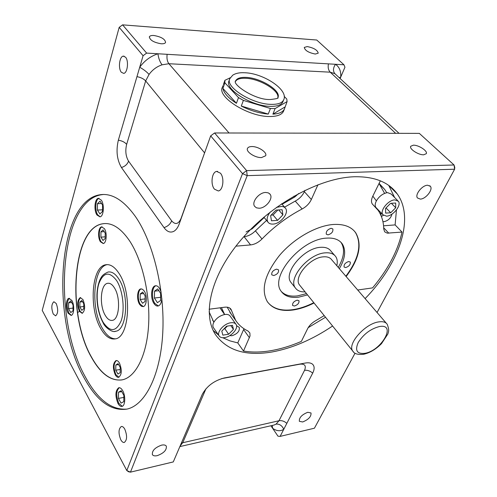 <?xml version="1.0" encoding="UTF-8"?>
<svg xmlns="http://www.w3.org/2000/svg" width="497" height="497" viewBox="0 0 497 497"><rect width="100%" height="100%" fill="white"/><g stroke="black" fill="none" stroke-linecap="round" stroke-linejoin="round"><path stroke-width="0.75" d="M235.491 81.421C236.926 79.141 240.244 78.091 245.443 78.271C259.496 78.532 279.997 90.765 277.78 97.754M282.986 101.506L282.812 101.947C281.308 104.942 277.27 106.414 270.71 106.358C251.898 106.501 223.936 88.951 229.136 80.626L229.589 79.358M284.191 96.393L286.781 99.033L287.092 101.581L275.096 108.582L270.443 108.483L268.25 114.08C259.428 113.328 250.445 110.657 241.3 106.054L243.393 100.394L238.504 97.623L236.429 103.289C228.415 98.133 223.905 93.181 222.898 88.423L224.886 82.806L224.886 80.321L223.408 84.509M222.979 85.633L222.463 87.099C216.443 96.741 248.276 116.87 269.728 116.515C277.177 116.515 281.762 114.788 283.483 111.328L283.675 110.843M287.092 101.581L284.402 109.042C282.911 112.098 279.078 113.801 272.896 114.155L275.096 108.582M386.374 323.311L331.779 259.869C330.101 257.521 327.268 256.508 323.274 256.85C309.904 257.558 293.305 277.369 299.498 284.93L300.194 285.794M213.17 330.418L218.543 335.084M222.774 337.73L229.894 340.855L237.783 342.911L243.48 351.037C251.886 352.479 261.037 352.354 270.933 350.671C280.836 348.962 290.975 345.881 301.356 341.414L307.649 328.616C309.308 325.467 311.954 322.845 315.583 320.745L324.199 315.601M365.115 298.61C398.724 264.193 415.188 218.817 397.24 193.917C388.809 182.175 374.595 176.447 354.591 176.746C319.894 177.69 271.989 203.689 241.474 239.361C210.852 275.027 201.931 313.924 215.456 334.58C226.999 350.54 245.816 356.343 271.902 352C292.099 348.322 312.321 339.656 332.586 326.007M346.136 276.549C359.138 259.148 362.35 244.586 355.777 232.869C351.354 226.682 343.893 223.886 333.388 224.476C316.26 225.675 293.783 238.492 279.42 255.514C264.771 274.269 260.726 289.621 267.28 301.567C272.437 308.755 280.991 311.569 292.95 310.016C299.741 309.028 306.773 306.692 314.054 303.002M267.84 302.369C273.164 308.724 281.451 311.165 292.69 309.687C299.486 308.705 306.519 306.369 313.793 302.679M339.345 268.66C345.216 258.608 346.198 250.37 342.309 243.94C339.178 239.56 333.909 237.622 326.498 238.131C301.052 239.051 269.324 277.071 281.221 291.36C284.7 296.212 290.49 298.157 298.598 297.187L307.544 294.914M281.271 291.435C284.924 295.268 290.354 296.752 297.554 295.883L306.494 293.615M336.798 265.702C337.668 262.037 337.32 259.012 335.748 256.632C333.661 253.706 330.138 252.451 325.181 252.855C308.451 253.681 287.633 278.531 295.392 287.956C297.355 290.751 300.592 292.056 305.096 291.876M334.568 255.272L331.002 251.165C328.908 248.233 325.38 246.953 320.428 247.326C303.729 248.071 283.085 272.834 290.882 282.308L291.727 283.365M246.034 231.956L252.196 228.782L264.18 217.537M229.788 335.605L231.95 335.742C237.411 333.885 239.852 331.101 239.262 327.386L236.547 325.69M382.907 221.556L384.106 221.668C388.281 220.625 390.909 218.096 391.99 214.083M381.379 216.45L383.404 215.313M386.548 216.158C393.065 216.04 401.719 205.255 398.395 201.297L394.835 199.887C388.287 199.906 379.534 210.846 382.883 214.741L386.548 216.158M397.699 200.595L391.232 194.078L387.666 192.643L386.796 192.737C382.485 193.78 379.012 196.501 376.378 200.9C374.993 203.633 374.819 205.814 375.856 207.423L376.502 208.094M224.495 337.625C231.273 336.829 238.889 328.157 236.056 324.392C235.081 322.988 233.348 322.447 230.85 322.758C224.048 323.472 216.319 332.269 219.171 335.997C220.171 337.432 221.948 337.979 224.495 337.625M235.882 324.156L230.186 316.148C229.21 314.738 227.471 314.179 224.986 314.471L224.65 314.52C219.954 315.607 216.344 318.186 213.834 322.267C212.716 324.429 212.586 326.218 213.43 327.641L213.555 327.821M270.331 211.964C267.175 215.897 266.373 219.264 267.92 222.053C268.976 223.544 270.679 224.222 273.015 224.091C280.544 223.905 289.273 213.033 285.582 208.336L284.259 207.081L281.979 206.342L276.431 207.392M348.695 261.521C345.291 262.702 343.756 264.541 344.098 267.026L345.682 267.572C349.08 266.386 350.615 264.553 350.267 262.068L348.695 261.521M331.145 228.297C327.492 229.49 325.883 231.465 326.324 234.217L328.039 234.87C331.685 233.671 333.282 231.695 332.841 228.943L331.145 228.297M276.58 269.15C272.959 270.325 271.362 272.226 271.791 274.847L273.741 275.531C277.351 274.35 278.941 272.449 278.506 269.834L276.58 269.15M297.194 300.151C293.808 301.325 292.286 303.095 292.627 305.462L294.417 306.034C297.79 304.86 299.306 303.089 298.964 300.722L297.194 300.151M220.419 173.161L216.624 171.428C211.797 171.987 210.299 184.418 214.443 189.152L218.307 190.96C223.122 190.457 224.65 177.845 220.419 173.161M125.573 57.217L123.268 56.136C119.423 56.441 118.006 68.518 121.343 72.251L123.691 73.382C127.518 73.134 128.965 60.901 125.573 57.217M56.223 303.518L53.893 301.741C51.371 304.065 51.166 308.165 53.26 314.036L55.621 315.856C58.143 313.52 58.342 309.407 56.223 303.518M124.772 429.128C123.66 427.165 122.51 426.289 121.324 426.494C118.454 428.843 118.28 433.272 120.796 439.77C121.914 441.771 123.076 442.672 124.287 442.467C127.164 440.1 127.325 435.652 124.772 429.128M307.245 46.575L304.263 47.432C304.953 50.508 308.625 52.713 315.284 54.043L318.21 53.179C317.527 50.11 313.874 47.905 307.245 46.575M413.355 145.18L410.696 146.286C409.025 148.889 418.462 155.089 423.699 154.791L426.296 153.685C427.923 151.038 418.58 144.925 413.355 145.18M153.865 35.492C151.411 35.349 149.914 35.784 149.38 36.79C149.814 40.145 153.747 42.469 161.165 43.773C163.588 43.898 165.06 43.463 165.576 42.469C165.141 39.133 161.239 36.803 153.865 35.492M251.762 146.553C249.513 146.603 248.096 147.205 247.506 148.367C245.574 151.641 255.029 157.909 261.478 157.58L265.634 155.778C267.529 152.461 258.192 146.292 251.762 146.553M79.464 311.433L77.389 312.594M427.644 185.226C422.202 185.157 414.616 194.718 417.474 197.974L420.319 199.098C425.743 199.092 433.26 189.649 430.414 186.344L427.644 185.226M307.761 412.293C301.847 414.66 299.045 417.66 299.343 421.307L302.648 421.972C308.531 419.605 311.321 416.598 311.01 412.97L307.761 412.293M161.556 445.144C154.952 447.567 151.902 450.736 152.405 454.656C153.213 455.83 154.822 456.159 157.226 455.65C163.793 453.214 166.824 450.052 166.309 446.151C165.52 444.995 163.935 444.66 161.556 445.144M265.696 192.457C258.993 192.438 251.289 202.149 254.619 206.348L256.477 207.839L259.185 208.243C265.864 208.168 273.468 198.583 270.157 194.339L268.343 192.879L265.696 192.457M135.519 216.667C123.473 199.869 111.384 192.606 99.238 194.892C57.627 202.298 50.52 318.428 83.751 377.211C96.468 400.75 110.868 411.379 126.946 409.106C145.155 405.204 160.512 375.31 162.749 332.984C165.035 290.72 153.349 242.381 135.519 216.667M103.457 194.476L100.928 194.824C59.224 202.223 52.067 318.235 85.354 376.943C97.58 399.557 111.483 410.273 127.046 409.087M129.469 240.678C120.566 227.769 111.508 222.159 102.301 223.849C72.108 228.657 66.641 315.061 91.616 357.604C100.872 374.098 111.154 381.497 122.461 379.801C135.843 376.95 146.888 355.231 148.603 324.92C150.349 294.653 142.26 259.875 129.469 240.678M104.575 223.563L102.469 223.843C72.27 228.651 66.797 315.042 91.777 357.579C100.748 373.582 110.738 381.037 121.746 379.944M161.127 292.074L159.431 288.229C158.145 286.353 156.791 285.539 155.356 285.787C151.131 286.315 150.218 298.119 153.946 303.481C155.238 305.419 156.617 306.264 158.089 306.009C160.264 305.32 161.519 302.822 161.86 298.511M156.046 285.744C151.952 286.583 151.175 298.125 154.828 303.375L158.307 305.953M101.32 200.136L98.356 198.346C94.66 198.713 93.697 210.368 96.958 214.996L99.965 216.854C103.662 216.537 104.637 204.721 101.32 200.136M99.065 198.346C95.443 198.962 94.592 210.405 97.791 214.946L100.121 216.816M71.885 300.474L68.971 298.337C65.952 298.66 65.411 308.637 68.145 313.228L71.096 315.421C74.115 315.135 74.662 305.028 71.885 300.474M69.518 298.324C66.586 301.449 66.387 306.388 68.934 313.129L71.357 315.346M122.635 390.58C121.386 388.449 120.094 387.498 118.752 387.735C115.273 390.592 115.018 395.842 118 403.483C119.249 405.664 120.56 406.639 121.939 406.409C125.306 405.993 125.772 395.774 122.635 390.58M119.261 387.691C116.081 390.897 115.931 396.109 118.826 403.322L122.281 406.297M144.273 291.068L142.583 289.285L140.794 288.912C137.191 289.353 136.433 299.697 139.626 304.4L141.334 306.233L143.155 306.624C146.752 306.227 147.522 295.734 144.273 291.068M141.347 288.869C137.837 289.552 137.178 299.697 140.322 304.319L143.316 306.581M104.37 228.626L101.587 226.893C98.294 227.228 97.499 237.498 100.413 241.741L103.239 243.536C106.526 243.238 107.333 232.838 104.37 228.626M102.152 226.874C98.922 227.409 98.207 237.51 101.077 241.691L103.357 243.505M82.956 299.561L80.21 297.604C77.234 300.219 76.96 304.791 79.402 311.321L82.185 313.334C85.167 310.7 85.422 306.109 82.956 299.561M80.676 297.579C77.855 300.412 77.644 304.965 80.042 311.24L82.372 313.284M119.41 362.972C118.329 361.164 117.205 360.362 116.031 360.561C112.838 363.201 112.583 367.96 115.273 374.844C116.354 376.695 117.491 377.515 118.69 377.316C121.889 374.651 122.132 369.874 119.41 362.972M116.472 360.524C113.484 363.413 113.304 368.147 115.938 374.732L118.932 377.242M114.378 287.794C112.216 284.396 109.955 282.905 107.594 283.315C100.487 284.178 99.089 305.649 105.383 315.576C107.557 319.173 109.887 320.77 112.372 320.36C119.46 319.658 120.889 297.56 114.378 287.794M101.028 329.014C88.671 309.028 91.411 266.672 105.656 264.771C110.278 263.957 114.732 266.846 119.025 273.431C132.289 292.795 129.394 337.656 115.229 338.886C110.135 339.706 105.401 336.413 101.028 329.014M115.503 338.824C110.868 338.786 106.588 335.438 102.674 328.79C90.292 308.83 93.051 266.522 107.333 264.621L107.364 264.615M115.72 331.244C112.303 333.102 104.6 326.864 103.239 323.062C98.872 314.974 96.778 305.481 96.946 294.578C97.195 288.745 98.232 283.737 100.046 279.544C101.692 276.518 102.214 274.723 108.066 272.033C111.806 271.381 115.397 273.717 118.845 279.047C129.4 294.572 127.077 330.201 115.72 331.244L114.819 331.369M179.858 446.586L274.04 425.041L276.046 424.14L278.991 420.754L304.531 370.333C307.357 369.979 310.078 370.899 312.694 373.11L280.115 436.397L314.427 428.203L355.032 353.193M270.902 425.755L277.966 436.173L280.115 436.397M312.694 373.11C314.663 369.109 314.601 366.134 312.501 364.171C310.886 362.86 308.475 362.481 305.264 363.046L224.209 377.981C214.07 380.634 206.733 386.138 202.211 394.5L173.279 461.924L130.469 472.15L247.214 175.646L454.618 169.216L377.061 312.489M340.116 78.483L340.725 77.066C341.141 71.295 339.401 67.033 335.5 64.287L343.967 64.79L316.757 40.027L122.585 24.85L146.621 53.098L335.5 64.287C333.009 67.996 332.816 71.133 334.928 73.699L330.225 72.183L168.905 63.728L162.065 64.815C156.791 66.579 152.455 69.791 149.057 74.438L145.664 80.93L126.648 144.366C124.859 142.223 122.088 140.825 118.348 140.173L143.086 55.714L119.181 27.36L42.226 310.383L126.803 470.547L242.53 173.652L210.672 135.867L214.574 132.966L419.319 133.37L454.059 164.992L454.618 169.216L454.774 167.421L454.059 164.992L246.605 170.614L242.53 173.652L247.214 175.646L246.605 170.614L214.574 132.966M146.621 53.098L143.086 55.714M118.348 140.173C115.907 150.69 116.938 159.804 121.442 167.508L164.016 227.62C167.054 231.745 170.303 232.987 173.751 231.366C176.05 230.099 177.883 227.601 179.255 223.861L210.672 135.867M338.258 267.392C344.11 257.347 345.086 249.103 341.184 242.666L340.818 242.169M345.862 276.233C358.859 258.838 362.071 244.275 355.492 232.553L354.206 230.919M308.171 327.672L325.523 317.241M357.722 290.012L372.582 287.893C388.033 269.424 397.842 250.817 402.017 232.068L395.115 224.905L396.451 209.939M394.556 197.427L388.809 185.493M243.791 236.721L244.095 236.696C248.171 236.243 251.948 234.292 255.421 230.844L266.554 220.401M284.582 207.168L295.237 201.099C299.424 198.825 302.462 195.688 304.357 191.687L304.947 190.332M282.103 204.279L294.721 197.017L298.803 193.445M237.783 342.911L243.977 328.734M231.322 314.297L227.191 307.183M224.65 314.52L221.457 307.624M209.1 311.793L213.834 322.267M383.566 225.806L395.115 224.905M386.796 192.737L384.728 189.5L379.093 183.393M380.665 212.43L381.162 215.915M372.831 196.116L376.378 200.9M339.308 77.737L340.725 77.066L344.949 67.257L343.967 64.79M205.944 388.791L182.828 442.51L180.076 446.082M126.648 144.366C125.12 150.827 125.76 156.418 128.555 161.134L171.664 220.854C175.311 225.023 178.435 224.228 181.038 218.463L205.683 149.839M380.354 180.821L372.744 196.303C371.222 199.533 371.085 202.105 372.321 204.012L378.024 210.188C381.702 215.505 383.616 221.817 383.759 229.129L384.684 231.838L387.256 233.155L402.017 232.068M235.901 246.164L250.575 244.922C254.663 244.443 258.465 242.468 261.981 238.989C274.002 226.688 287.384 216.68 302.139 208.97C306.351 206.671 309.426 203.515 311.352 199.496L317.968 184.722M243.48 351.037L250.028 335.991L249.873 332.965L247.947 330.977C242.772 328.511 238.672 324.97 235.653 320.354L231.024 309.327C229.807 307.575 227.663 306.866 224.594 307.214L209.107 309.233M222.681 311.793L220.053 307.805M212.536 320.13L214.07 321.845M384.603 193.383L379.056 183.461M390.611 203.323L385.566 208.392L385.647 213.107L390.717 212.766L395.718 207.752L395.693 203.024L390.611 203.323M228.651 334.245L233.453 329.374L232.478 325.336L226.638 326.187L221.799 331.108L222.842 335.121L228.651 334.245L224.793 328.703L227.371 326.082M277.575 220.37L282.892 214.872L282.147 209.722L276.003 210.082L270.629 215.648L271.455 220.78L277.575 220.37L273.064 214.99L277.91 209.97M391.332 203.279L395.718 207.752M386.026 207.932L390.717 212.766M278.693 209.927L282.892 214.872M271.151 215.108L273.064 214.99M230.776 325.585L233.453 329.374M224.054 328.815L224.793 328.703M157.686 288.894L154.53 291.167L154.405 298.032L157.425 302.692L160.606 300.474L160.742 293.541L157.686 288.894M99.916 213.94L102.494 211.442L102.55 205.025L100.015 201.173L97.455 203.72L97.412 210.076L99.916 213.94M70.779 312.594L73.022 310.774L73.04 304.941L70.81 300.977L68.586 302.835L68.574 308.618L70.779 312.594M121.063 403.135L123.784 401.651L123.865 395.395L121.212 390.673L118.516 392.214L118.441 398.414L121.063 403.135M142.546 303.276L145.049 301.486L145.136 295.87L142.72 292.093L140.235 293.92L140.148 299.492L142.546 303.276M103.003 240.467L105.171 238.504L105.221 233.18L103.096 229.862L100.947 231.863L100.903 237.144L103.003 240.467M81.788 310.345L83.751 308.786L83.776 303.81L81.837 300.43L79.893 302.021L79.868 306.96L81.788 310.345M118.056 363.611L115.82 365.015L115.764 370.203L117.938 374.03L120.187 372.663L120.249 367.432L118.056 363.611M158.86 290.683L154.53 291.167M160.618 293.348L160.661 297.498M160.537 297.312L154.405 298.032M102.506 209.815L97.412 210.076M101.562 203.528L97.455 203.72M105.184 236.839L100.903 237.144M104.233 231.645L100.947 231.863M145.087 298.914L140.148 299.492M143.645 293.534L140.235 293.92M118.603 364.568L115.82 365.015M120.224 369.47L115.764 370.203M123.84 397.414L118.441 398.414M121.746 391.63L118.516 392.214M73.028 308.097L68.574 308.618M71.661 302.487L68.586 302.835M83.763 306.506L79.868 306.96M82.57 301.716L79.893 302.021M128.593 471.771L130.469 472.15L126.803 470.547L128.593 471.771M119.181 27.36L122.585 24.85L119.181 27.36M268.25 114.08L241.3 106.054M270.443 108.483L243.393 100.394M224.886 80.321L230.297 77.737M238.504 97.623L224.886 82.806M236.429 103.289L222.898 88.423M284.899 107.041L272.896 114.155M162.065 64.815C159.879 61.901 158.506 58.217 157.94 53.769C150.535 56.217 144.459 60.715 139.707 67.257C143.484 69.331 146.603 71.723 149.057 74.438M272.313 425.432L272.598 428.259C276.562 431.129 280.289 431.477 283.775 429.296C282.016 425.5 279.444 423.779 276.046 424.14M235.522 81.179L235.665 80.812C236.957 78.34 240.324 77.197 245.767 77.383C260.453 77.644 281.706 90.864 277.885 97.592C278.991 98.201 276.438 98.847 270.213 99.53M283.744 99.611L283.588 99.99C282.091 102.978 278.053 104.438 271.486 104.37C252.662 104.482 224.65 86.932 229.844 78.632L232.745 75.165C235.677 73.307 239.504 72.5 244.226 72.736M378.832 321.882C382.901 321.286 385.697 322.093 387.219 324.292C389.499 330.387 388.573 331.369 387.846 334.021L381.528 343.62C375.931 349.279 369.942 352.839 363.549 354.293C357.691 354.827 354.088 353.746 352.752 351.044C346.993 344.054 365.233 323.46 378.832 321.882M251.793 228.278L252.196 228.782M364.692 353.355C381.441 350.919 397.084 323.249 379.422 326.548C370.632 328.815 363.562 334.139 358.219 342.508C354.771 350.46 356.927 354.075 364.692 353.355M103.19 322.329C110.179 332.468 116.18 331.94 121.193 320.758C125.051 309.637 122.883 290.441 116.689 280.656C109.371 271.082 103.432 272.07 98.884 283.613C95.418 294.634 97.387 312.427 103.19 322.329M353.392 351.845L299.498 284.93M167.135 54.316C166.625 58.342 167.216 61.479 168.905 63.728L229.055 132.991M395.649 133.32L330.225 72.183C328.374 70.183 327.778 67.406 328.43 63.871M204.59 152.89L145.664 80.93C143.745 78.849 140.844 77.414 136.961 76.637M181.38 443.038L278.991 420.754C281.743 420.313 284.359 421.183 286.825 423.369M304.531 370.333C306.4 365.761 304.86 363.705 299.902 364.183L221.594 378.627M180.51 445.964L179.97 446.331M399.029 133.326L334.928 73.699M383.715 227.812L388.809 233.192M372.415 204.143L373.017 204.764M304.357 191.687L311.352 199.496M295.237 201.099L302.139 208.97M255.421 230.844L261.981 238.989M244.095 236.696L250.575 244.922M229.689 308.028L231.59 310.681M243.636 329.629L249.438 337.743M293.932 196.129L294.721 197.017M128.555 161.134C127.369 164.321 124.995 166.445 121.442 167.508M171.664 220.854C170.297 224.128 167.744 226.39 164.016 227.62M235.51 81.247L235.665 80.812C231.627 84.043 254.731 100.04 269.784 99.518M282.812 101.947L283.588 99.99C289.211 90.069 263.342 73.127 244.63 72.755M284.402 109.042L283.483 111.328M284.967 207.622L281.65 203.758M217.636 171.397L216.624 171.428M124.138 56.186L123.268 56.136M149.286 37.113L149.38 36.79M100.928 194.824L99.238 194.892M155.853 285.738L155.356 285.787M98.928 198.322L98.356 198.346M141.204 288.869L140.794 288.912M102.047 226.862L101.587 226.893M107.594 283.315L108.383 283.234M107.333 264.621L105.656 264.771M269.591 193.681L270.157 194.339M429.768 185.723L430.414 186.344M267.92 222.053L263.895 217.183M219.171 335.997L213.43 327.641M382.883 214.741L375.856 207.423M295.392 287.956L290.882 282.308M341.184 242.666L342.309 243.94M355.492 232.553L355.777 232.869M388.847 185.511L397.24 193.917M230.788 309.004L231.024 309.327M229.757 312.097L235.653 320.354M221.128 309.6L224.619 314.526M380 184.716L384.728 189.5M312.004 363.804L312.501 364.171"/></g></svg>
